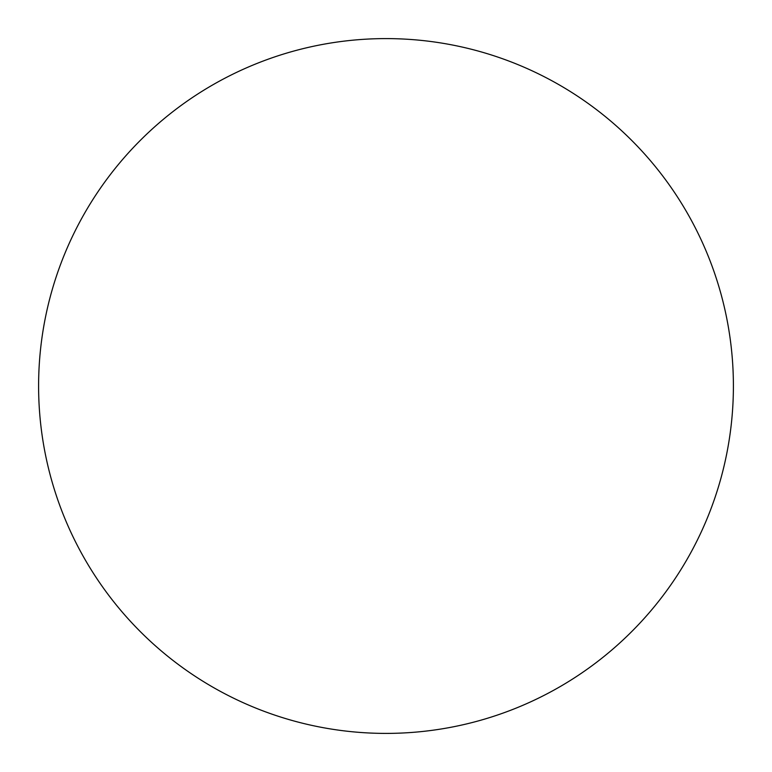 <?xml version="1.0" encoding="UTF-8"?>
<svg xmlns="http://www.w3.org/2000/svg" width="772" height="772" viewBox="0 0 772 772"><rect width="100%" height="100%" fill="white"/><g stroke="black" fill="none" stroke-linecap="round" stroke-linejoin="round"><path stroke-width="1.16" d="M733.4 386A347.4 347.4 0 0 0 212.3 85.142A347.4 347.4 0 0 0 212.3 686.858A347.4 347.4 0 0 0 733.4 386"/></g></svg>
